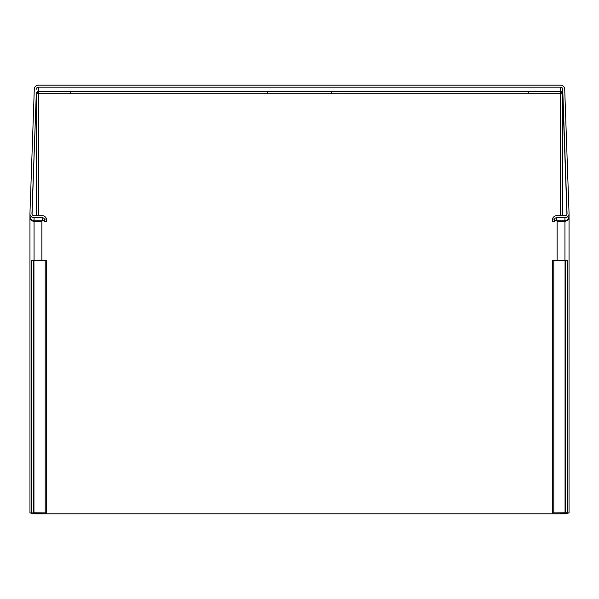 <?xml version="1.0" encoding="UTF-8"?>
<svg xmlns="http://www.w3.org/2000/svg" width="599" height="599" viewBox="0 0 599 599"><rect width="100%" height="100%" fill="white"/><g stroke="black" fill="none" stroke-linecap="round" stroke-linejoin="round"><path stroke-width="0.9" d="M41.878 260.288L41.878 221.48L33.357 221.48L31.066 220.02L29.95 217.392L29.95 512.924L34.293 513.792L38.403 513.822L564.707 513.792L569.05 512.924L569.05 217.624M267.686 93.706L70.218 93.706L70.218 91.572L267.686 91.572L267.686 93.706L331.314 93.699L331.314 91.572L528.782 91.572L528.782 93.699L331.314 93.706M38.403 512.909L38.403 513.807L560.597 513.807L567.058 512.924L564.939 512.909L569.05 512.924L569.035 217.055M38.403 513.807L36.277 513.792L36.277 512.909M46.52 512.879L46.52 260.333L33.941 260.236L33.941 512.781L46.52 512.879L31.942 512.924L36.277 513.792M33.941 512.781L33.334 512.774L33.334 260.228L33.941 260.236M29.95 217.624L29.95 512.924L44.528 512.879L33.334 512.774M567.687 512.774L567.687 260.228L565.666 260.228L565.666 512.774L567.687 512.774L552.48 512.879L565.059 512.781L565.059 260.236L553.79 260.31L552.48 260.333L552.48 512.879M565.666 512.774L565.059 512.781M528.782 93.699L562.693 93.684L566.954 214.285M36.277 93.684L32.047 214.285M564.939 217.722L564.939 220.769L557.122 220.769L556.591 220.365A2.119 2.119 -0 0 0 554.622 221.712L554.622 219.062A2.119 2.119 -0 0 1 556.591 217.722L564.939 217.722A4.111 4.111 180 0 0 569.05 213.469L564.707 89.146A4.111 4.111 0 0 0 560.597 85.178L38.403 85.178A4.111 4.111 180 0 0 34.293 89.146L29.95 213.469A4.111 4.111 -0 0 0 34.061 217.722L42.409 217.722A2.119 2.119 180 0 1 44.378 219.062L44.378 221.712A2.119 2.119 -0 0 0 42.409 220.365L41.878 220.769L34.061 220.769L34.061 217.722M38.403 92.051L38.403 91.572A2.119 2.119 0 0 0 36.307 93.369L37.071 92.411L38.403 92.051L38.403 215.73M560.597 92.051L560.597 91.572L562.693 93.369A2.119 2.119 0 0 0 560.597 91.572L560.597 87.169A2.119 2.119 180 0 1 562.723 89.214L562.693 93.369M562.723 93.684L561.929 92.658L560.597 92.366L560.597 215.73M31.313 512.774L31.313 260.228L33.334 260.228M36.719 92.396L37.071 92.658L36.307 93.684L70.218 93.699M37.071 92.658L38.403 92.366M36.307 93.369L31.942 213.536A2.119 2.119 180 0 0 34.061 215.73L42.409 215.73A4.111 4.111 -0 0 1 46.445 219.062L44.378 219.062M36.277 89.214A2.119 2.119 180 0 1 38.403 87.169L560.597 87.169M554.622 219.062L552.555 219.062A4.111 4.111 180 0 1 556.591 215.73L564.939 215.73A2.119 2.119 180 0 0 567.058 213.536L562.723 89.214M569.05 217.392L567.934 220.02L564.939 221.48L564.939 260.236M557.122 260.288L557.122 221.48L564.939 221.48M31.687 220.028L31.066 220.02M32.024 214.21L36.277 93.616M46.445 219.062L46.445 221.712L44.378 221.712M29.95 216.561L31.066 219.496L33.357 220.709A4.111 4.111 -0 0 0 34.061 220.769M567.934 220.02L567.313 220.028M565.666 260.228L565.059 260.236M566.976 214.21L562.723 93.616M564.939 220.769A4.111 4.111 -0 0 0 565.643 220.709L567.934 219.496L569.05 216.561M554.622 221.712L552.555 221.712L552.555 219.062M560.597 513.807L560.597 512.909M560.597 221.48L560.597 220.769M38.403 220.769L38.403 221.48M36.277 221.48L36.277 220.769M36.277 215.73L36.277 93.946M45.21 260.31L45.21 512.856M34.061 221.48L34.061 260.236M38.403 87.169L38.403 91.572L560.597 91.572M562.723 93.946L562.723 215.73M562.723 220.769L562.723 221.48M562.723 512.909L562.723 513.792M553.79 260.31L553.79 512.856M42.409 220.365L42.409 217.722M556.591 217.722L556.591 220.365M29.95 213.611L29.95 216.703M569.05 213.611L569.05 216.703"/></g></svg>

